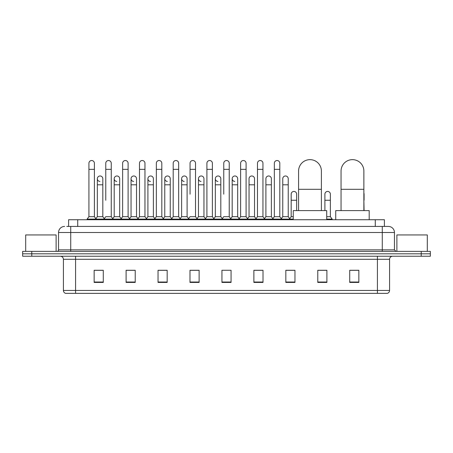 <?xml version="1.0" encoding="UTF-8"?>
<svg xmlns="http://www.w3.org/2000/svg" width="453" height="453" viewBox="0 0 453 453"><rect width="100%" height="100%" fill="white"/><g stroke="black" fill="none" stroke-linecap="round" stroke-linejoin="round"><path stroke-width="0.68" d="M68.596 226.426L68.596 219.728L384.404 219.728L384.404 226.426M66.908 226.426L386.233 226.426M66.767 226.426L70.725 226.426L70.725 232.508L58.55 232.508L58.55 249.852A1.523 1.523 0 0 1 57.033 251.375M64.637 226.426A6.087 6.087 0 0 0 58.55 232.508M388.363 226.426A6.087 6.087 0 0 1 394.45 232.508L382.275 232.508L382.275 226.426L388.272 226.426M394.45 232.508L394.45 249.852L395.967 251.375M31.778 251.375L22.65 251.375L22.65 253.805L31.778 253.805L22.65 253.805L22.65 256.239L31.778 256.239L31.778 253.805L421.222 253.805L31.778 253.805L31.778 251.375L421.222 251.375L421.222 253.805L430.35 253.805L421.222 253.805L421.222 256.239L31.778 256.239M430.35 251.375L430.35 253.805L430.35 251.375L421.222 251.375M389.58 290.441C389.495 291.896 388.765 292.87 387.389 293.357L377.411 293.357L377.411 290.441L389.58 290.441L389.58 259.286A3.041 3.041 0 0 1 392.621 256.239M377.411 293.357L65.611 293.357A3.041 3.041 0 0 1 63.42 290.441L63.42 259.286C63.239 257.434 62.225 256.421 60.379 256.239M358.85 282.434L358.85 270.265L349.722 270.265L349.722 282.434L358.85 282.434M326.902 282.434L326.902 270.265L317.774 270.265L317.774 282.434L326.902 282.434M294.96 282.434L294.96 270.265L285.832 270.265L285.832 282.434L294.96 282.434M263.012 282.434L263.012 270.265L253.884 270.265L253.884 282.434L263.012 282.434M103.278 282.434L103.278 270.265L94.15 270.265L94.15 282.434L103.278 282.434M135.226 282.434L135.226 270.265L126.098 270.265L126.098 282.434L135.226 282.434M167.168 282.434L167.168 270.265L158.04 270.265L158.04 282.434L167.168 282.434M199.116 282.434L199.116 270.265L189.988 270.265L189.988 282.434L199.116 282.434M231.064 282.434L231.064 270.265L221.936 270.265L221.936 282.434L231.064 282.434M430.35 256.239L430.35 253.805L430.35 256.239L421.222 256.239M290.883 270.328L288.538 270.328M324.591 270.328L320.939 270.328M198.176 270.328L195.832 270.265M164.462 270.328L162.117 270.328M130.753 270.328L128.409 270.328M94.15 270.328L103.125 270.328M97.038 270.328L94.7 270.328M257.168 270.265L254.824 270.328M223.459 270.265L229.541 270.265M199.116 270.328L189.988 270.328M167.168 270.328L158.04 270.328M135.226 270.328L126.098 270.328M263.012 270.328L253.884 270.328M294.96 270.328L285.832 270.328M326.902 270.328L317.774 270.328M358.85 270.328L349.722 270.328M56.115 251.375L56.115 234.943L25.691 234.943L25.691 251.375M298.578 210.605L298.578 171.047A11.41 11.41 0 0 1 309.988 159.643A11.41 11.41 0 0 1 321.398 171.047A11.41 11.41 0 0 0 309.988 159.643M321.398 210.605L321.398 171.047M326.721 219.728L326.721 210.605L293.255 210.605L293.255 219.728M341.052 210.605L341.052 171.047A11.41 11.41 0 0 1 352.462 159.643A11.41 11.41 0 0 1 363.872 171.047A11.41 11.41 0 0 0 352.462 159.643M363.872 210.605L363.872 171.047M369.195 219.728L369.195 210.605L335.73 210.605L335.73 219.728M88.918 169.348L94.394 169.348L94.394 216.687L88.918 216.687L88.918 163.261A2.741 2.741 0 0 1 91.829 160.526A2.741 2.741 0 0 1 94.394 163.261A2.741 2.741 0 0 0 91.829 160.526M88.918 216.687L87.089 219.122L87.089 219.728M94.394 216.687L96.217 219.122L87.089 219.122M105.77 200.26L105.77 169.348L111.251 169.348L111.251 216.687L105.77 216.687L103.947 219.122L96.217 219.122L96.217 219.728M105.77 169.348L105.77 163.261A2.741 2.741 0 0 1 108.68 160.526A2.741 2.741 0 0 1 111.251 163.261A2.741 2.741 0 0 0 108.68 160.526M114.201 216.687L114.201 184.801L119.677 184.801L119.677 216.687L114.201 216.687L112.723 218.657L111.251 216.687L113.074 219.122L103.947 219.122L103.947 219.728M122.627 216.687L122.627 169.348L128.103 169.348L128.103 216.687L122.627 216.687L120.804 219.122L113.074 219.122L113.074 219.728M122.627 169.348L122.627 163.261A2.741 2.741 0 0 1 125.538 160.526A2.741 2.741 0 0 1 128.103 163.261A2.741 2.741 0 0 0 125.538 160.526M128.103 200.26L128.103 216.687L129.932 219.122L120.804 219.122L120.804 219.728M139.484 216.687L139.484 169.348L144.96 169.348L144.96 216.687L139.484 216.687L137.655 219.122L129.932 219.122L129.932 219.728M139.484 169.348L139.484 163.261A2.741 2.741 0 0 1 142.395 160.526A2.741 2.741 0 0 1 144.96 163.261A2.741 2.741 0 0 0 142.395 160.526M144.96 216.687L146.783 219.122L137.655 219.122L137.655 219.728M156.342 216.687L156.342 169.348L161.817 169.348L161.817 216.687L156.342 216.687L154.513 219.122L146.783 219.122L146.783 219.728M156.342 169.348L156.342 163.261A2.741 2.741 0 0 1 159.246 160.526A2.741 2.741 0 0 1 161.817 163.261A2.741 2.741 0 0 0 159.246 160.526M161.817 194.173L161.817 216.687L163.641 219.122L154.513 219.122L154.513 219.728M173.193 216.687L173.193 169.348L178.669 169.348L178.669 216.687L173.193 216.687L171.37 219.122L163.641 219.122L163.641 219.728M173.193 169.348L173.193 163.261A2.741 2.741 0 0 1 176.104 160.526A2.741 2.741 0 0 1 178.669 163.261A2.741 2.741 0 0 0 176.104 160.526M178.669 216.687L180.498 219.122L171.37 219.122L171.37 219.728M190.05 194.173L190.05 169.348L195.526 169.348L195.526 216.687L190.05 216.687L188.227 219.122L180.498 219.122L180.498 219.728M190.05 169.348L190.05 163.261A2.741 2.741 0 0 1 192.961 160.526A2.741 2.741 0 0 1 195.526 163.261A2.741 2.741 0 0 0 192.961 160.526M195.526 194.173L195.526 216.687L197.355 219.122L188.227 219.122L188.227 219.728M206.908 216.687L206.908 169.348L212.383 169.348L212.383 216.687L206.908 216.687L205.079 219.122L197.355 219.122L197.355 219.728M206.908 169.348L206.908 163.261A2.741 2.741 0 0 1 209.818 160.526A2.741 2.741 0 0 1 212.383 163.261A2.741 2.741 0 0 0 209.818 160.526M212.383 216.687L214.207 219.122L205.079 219.122L205.079 219.728M223.759 194.173L223.759 169.348L229.241 169.348L229.241 216.687L223.759 216.687L221.936 219.122L214.207 219.122L214.207 219.728M223.759 169.348L223.759 163.261A2.741 2.741 0 0 1 226.67 160.526A2.741 2.741 0 0 1 229.241 163.261A2.741 2.741 0 0 0 226.67 160.526M229.241 216.687L231.064 219.122L221.936 219.122L221.936 219.728M237.666 216.687L237.666 184.801L232.191 184.801L232.191 216.687L237.666 216.687L239.144 218.657L240.617 216.687L240.617 169.348L246.092 169.348L246.092 216.687L240.617 216.687L238.793 219.122L231.064 219.122L231.064 219.728M240.617 169.348L240.617 163.261A2.741 2.741 0 0 1 243.527 160.526A2.741 2.741 0 0 1 246.092 163.261A2.741 2.741 0 0 0 243.527 160.526M249.042 216.687L249.042 184.801L254.524 184.801L254.524 216.687L249.042 216.687L247.57 218.657L246.092 216.687L247.921 219.122L238.793 219.122L238.793 219.728M254.524 216.687L255.996 218.657L257.474 216.687L257.474 169.348L262.95 169.348L262.95 216.687L257.474 216.687L255.645 219.122L247.921 219.122L247.921 219.728M257.474 169.348L257.474 163.261A2.741 2.741 0 0 1 260.384 160.526A2.741 2.741 0 0 1 262.95 163.261A2.741 2.741 0 0 0 260.384 160.526M265.9 216.687L265.9 184.801L271.375 184.801L271.375 216.687L265.9 216.687L264.427 218.657L262.95 216.687L264.773 219.122L255.645 219.122L255.645 219.728M271.375 216.687L272.853 218.657L274.331 216.687L274.331 169.348L279.807 169.348L279.807 216.687L274.331 216.687L272.502 219.122L264.773 219.122L264.773 219.728M274.331 169.348L274.331 163.261A2.741 2.741 0 0 1 277.242 160.526A2.741 2.741 0 0 1 279.807 163.261A2.741 2.741 0 0 0 277.242 160.526M282.757 216.687L282.757 184.801L288.233 184.801L288.233 216.687L282.757 216.687L281.279 218.657L279.807 216.687L281.63 219.122L272.502 219.122L272.502 219.728M288.233 216.687L290.056 219.122L281.63 219.122L281.63 219.728M99.909 181.449A2.741 2.741 0 0 1 97.344 178.714A2.741 2.741 0 0 1 100.255 175.985A2.741 2.741 0 0 1 102.82 178.714L102.82 184.801L97.344 184.801L97.344 178.714M102.82 184.801L102.82 216.687L97.344 216.687L97.344 184.801M97.344 216.687L95.866 218.657M102.82 216.687L104.298 218.657M116.766 181.449A2.741 2.741 0 0 1 114.201 178.714A2.741 2.741 0 0 1 117.112 175.985A2.741 2.741 0 0 1 119.677 178.714L119.677 184.801M119.677 216.687L121.155 218.657M133.624 181.449A2.741 2.741 0 0 1 131.053 178.714A2.741 2.741 0 0 1 133.963 175.985A2.741 2.741 0 0 1 136.534 178.714L136.534 184.801L131.053 184.801L131.053 178.714M136.534 184.801L136.534 216.687L131.053 216.687L131.053 184.801M131.053 216.687L129.581 218.657M136.534 216.687L138.006 218.657M150.475 181.449A2.741 2.741 0 0 1 147.91 178.714A2.741 2.741 0 0 1 150.821 175.985A2.741 2.741 0 0 1 153.386 178.714L153.386 184.801L147.91 184.801L147.91 178.714M153.386 184.801L153.386 216.687L147.91 216.687L147.91 184.801M147.91 216.687L146.438 218.657M153.386 216.687L154.864 218.657M167.333 181.449A2.741 2.741 0 0 1 164.767 178.714A2.741 2.741 0 0 1 167.678 175.985A2.741 2.741 0 0 1 170.243 178.714L170.243 184.801L164.767 184.801L164.767 178.714M170.243 184.801L170.243 216.687L164.767 216.687L164.767 184.801M164.767 216.687L163.29 218.657M170.243 216.687L171.721 218.657M184.19 181.449A2.741 2.741 0 0 1 181.625 178.714A2.741 2.741 0 0 1 184.535 175.985A2.741 2.741 0 0 1 187.1 178.714L187.1 184.801L181.625 184.801L181.625 178.714M187.1 184.801L187.1 216.687L181.625 216.687L181.625 184.801M181.625 216.687L180.147 218.657M187.1 216.687L188.573 218.657M201.047 181.449A2.741 2.741 0 0 1 198.476 178.714A2.741 2.741 0 0 1 201.387 175.985A2.741 2.741 0 0 1 203.958 178.714L203.958 184.801L198.476 184.801L198.476 178.714M203.958 184.801L203.958 216.687L198.476 216.687L198.476 184.801M198.476 216.687L197.004 218.657M203.958 216.687L205.43 218.657M217.899 181.449A2.741 2.741 0 0 1 215.334 178.714A2.741 2.741 0 0 1 218.244 175.985A2.741 2.741 0 0 1 220.809 178.714L220.809 184.801L215.334 184.801L215.334 178.714M220.809 184.801L220.809 216.687L215.334 216.687L215.334 184.801M215.334 216.687L213.856 218.657M220.809 216.687L222.287 218.657M234.756 181.449A2.741 2.741 0 0 1 232.191 178.714A2.741 2.741 0 0 1 235.101 175.985A2.741 2.741 0 0 1 237.666 178.714L237.666 184.801M232.191 216.687L230.713 218.657M249.042 184.801L249.042 178.714A2.741 2.741 0 0 1 251.953 175.985A2.741 2.741 0 0 1 254.524 178.714L254.524 184.801M265.9 184.801L265.9 178.714A2.741 2.741 0 0 1 268.81 175.985A2.741 2.741 0 0 1 271.375 178.714L271.375 184.801M282.757 184.801L282.757 178.714A2.741 2.741 0 0 1 285.667 175.985A2.741 2.741 0 0 1 288.233 178.714L288.233 184.801M293.255 219.122L290.056 219.122L290.056 219.728M291.183 194.173A2.741 2.741 0 0 1 294.093 191.438A2.741 2.741 0 0 1 296.658 194.173L296.658 200.26L291.183 200.26L291.183 194.173M293.255 216.687L291.183 216.687L291.183 200.26M296.658 210.605L296.658 200.26M291.183 216.687L289.71 218.657M324.897 194.173A2.741 2.741 0 0 1 327.808 191.438A2.741 2.741 0 0 1 330.373 194.173L330.373 200.26L324.897 200.26L324.897 194.173M330.373 200.26L330.373 216.687L326.721 216.687M324.897 210.605L324.897 200.26M330.373 216.687L332.196 219.122L326.721 219.122M332.196 219.122L332.196 219.728M364.082 210.605L363.872 200.26M363.872 193.114A2.741 2.741 0 0 1 364.082 194.173L364.082 200.26M427.309 251.375L427.309 234.943L396.885 234.943L396.885 251.375M77.723 226.426L77.723 219.728M375.277 226.426L375.277 219.728M70.725 251.375L70.725 249.852L394.45 249.852M58.55 249.852L70.725 249.852L70.725 232.508L382.275 232.508L382.275 251.375M377.411 256.239L377.411 259.286L63.42 259.286M389.58 259.286L377.411 259.286L377.411 290.441L75.589 290.441L75.589 293.357M63.42 290.441L75.589 290.441L75.589 256.239M231.064 282.015L221.936 282.015M199.116 282.015L189.988 282.015M167.168 282.015L158.04 282.015M135.226 282.015L126.098 282.015M103.278 282.015L94.15 282.015M263.012 282.015L253.884 282.015M294.96 282.015L285.832 282.015M326.902 282.015L317.774 282.015M358.85 282.015L349.722 282.015M298.578 189.303L321.398 189.303M341.052 189.303L363.872 189.303M94.394 169.348L94.394 163.261M111.251 169.348L111.251 163.261M128.103 169.348L128.103 163.261M144.96 169.348L144.96 163.261M161.817 169.348L161.817 163.261M178.669 169.348L178.669 163.261M195.526 169.348L195.526 163.261M212.383 169.348L212.383 163.261M229.241 169.348L229.241 163.261M246.092 169.348L246.092 163.261M262.95 169.348L262.95 163.261M279.807 169.348L279.807 163.261M114.201 184.801L114.201 178.714M232.191 184.801L232.191 178.714M156.342 200.26L156.342 194.173M173.193 200.26L173.193 194.173M178.669 200.26L178.669 194.173"/></g></svg>

